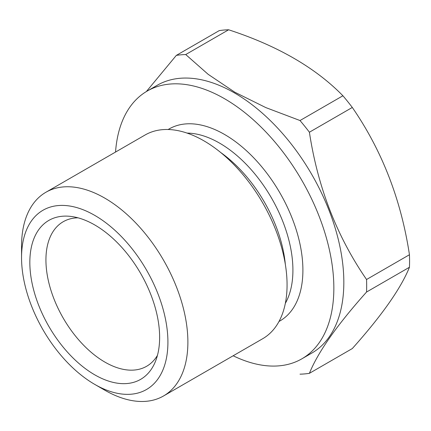 <?xml version="1.0" encoding="UTF-8"?>
<svg xmlns="http://www.w3.org/2000/svg" width="431" height="431" viewBox="0 0 431 431"><rect width="100%" height="100%" fill="white"/><g stroke="black" fill="none" stroke-linecap="round" stroke-linejoin="round"><path stroke-width="0.65" d="M146.351 91.566L176.327 55.389A175.083 101.086 60 0 1 185.723 54.548L208.157 74.321L234.798 92.202L265.835 107.599L300.014 120.535A175.083 101.086 60 0 1 309.404 132.22C317.749 187.226 336.794 236.323 366.549 279.503A175.083 101.086 60 0 1 366.549 292.029C336.967 325.141 317.916 352.24 309.404 373.327A175.083 101.086 60 0 1 300.014 374.167M309.404 373.327L352.305 348.56C381.888 315.449 400.938 288.35 409.45 267.258L366.549 292.029M366.549 279.503L409.45 254.737A175.083 101.086 60 0 1 409.45 267.258M309.404 132.22L352.305 107.454A175.083 101.086 60 0 0 342.914 95.768L300.014 120.535M185.723 54.548L228.624 29.782C277.343 45.67 315.444 67.667 342.914 95.768M176.327 55.389L219.228 30.623A175.083 101.086 60 0 1 228.624 29.782M233.155 355.774A154.61 89.265 -120 0 0 301.829 358.845A154.61 89.265 -120 0 0 325.529 234.954A154.61 89.265 -120 0 0 224.524 98.71A154.61 89.265 -120 0 0 147.219 91.054A154.61 89.265 -120 0 0 115.54 152.057M45.907 192.258L145.091 134.995A117.615 67.904 60 0 1 203.901 140.824A117.615 67.904 60 0 1 280.737 244.469A117.615 67.904 60 0 1 262.705 338.712L163.527 395.976A117.615 67.904 -120 0 0 163.527 260.168A117.615 67.904 -120 0 0 45.907 192.258A117.615 67.904 -120 0 0 21.55 246.101L21.55 257.63A103.494 59.753 -120 0 0 94.734 384.387A103.494 59.753 -120 0 0 167.918 342.133A103.494 59.753 -120 0 0 94.734 215.376A103.494 59.753 -120 0 0 21.55 257.63M104.717 390.152L94.734 384.387L104.717 390.152A117.615 67.904 -120 0 0 163.527 395.976M94.734 224.944A91.776 52.986 60 0 1 155.359 361.625A91.776 52.986 60 0 1 48.843 326.375A91.776 52.986 60 0 1 71.578 216.513A91.776 52.986 60 0 1 94.734 224.944M409.45 254.737C401.11 199.731 382.06 150.635 352.305 107.454M157.434 355.403A83.447 48.18 60 0 1 146.659 366.258A83.447 48.18 60 0 1 63.212 318.083A83.447 48.18 60 0 1 63.212 221.728A83.447 48.18 60 0 1 78 217.822M147.219 91.054L157.207 85.29A154.61 89.265 60 0 1 234.507 92.945A154.61 89.265 60 0 1 335.512 229.19A154.61 89.265 60 0 1 311.812 353.081L301.829 358.845M279.008 321.461A110.837 63.993 -120 0 0 279.945 192.953A110.837 63.993 -120 0 0 168.187 129.51M220.769 152.558A103.779 59.914 60 0 1 285.338 264.397M285.349 303.305A103.779 59.914 -120 0 0 219.535 143.097A103.779 59.914 -120 0 0 187.076 133.093"/></g></svg>
